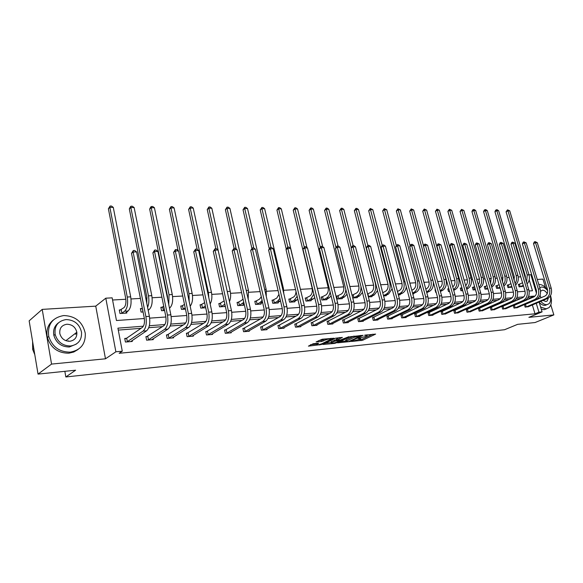 <?xml version="1.0" encoding="UTF-8"?>
<svg xmlns="http://www.w3.org/2000/svg" width="583" height="583" viewBox="0 0 583 583"><rect width="100%" height="100%" fill="white"/><g stroke="black" fill="none" stroke-linecap="round" stroke-linejoin="round"><path stroke-width="0.87" d="M351.469 341.485L362.699 340.246L375.634 334.088L364.55 335.218L367.203 335.67L365.468 336.58L357.955 338.38L360.615 338.81L359.973 339.204L351.469 341.485M76.286 332.674L76.716 334.525M42.209 309.384L51.552 364.084L105.487 358.8L95.743 306.148L42.209 309.384L29.15 320.847L38.041 374.104L75.615 370.205L65.835 376.968L504.557 329.73L517.631 324.345L535.048 322.537L553.85 314.907L550.811 304.924M545.469 287.412L542.948 279.111L537.264 279.454M38.041 374.104L51.552 364.084M313.217 343.737L308.422 346.134L321.379 344.524L334.037 338.242L322.188 339.233L316.095 341.922L321.444 341.565L325.212 340.071C328.586 338.869 330.466 338.592 330.838 339.255L322.144 343.627C318.814 344.808 316.948 345.078 316.569 344.436L318.551 343.372L318.099 343.234L313.217 343.737M539.122 302.074L542.081 311.883L528.868 317.349L553.85 314.907M542.081 311.883L538.932 312.175L536.258 303.291M143.389 326.196L117.912 328.156L122.284 351.199L119.165 353.283L535.005 313.807L538.932 312.175M122.284 351.199L115.879 351.797L105.8 298.19L112.162 297.84L116.462 320.519L144.344 318.522M105.487 358.8L115.879 351.797M337.586 342.848L350.208 341.543L363.063 335.342L350.164 336.734L337.586 342.848M334.351 343.445L322.858 344.466L335.524 338.191L342.396 337.404L336.887 340.159L340.45 339.969L348.882 336.704L335.968 343.015L334.351 343.445L334.234 342.95M64.851 371.32L65.835 376.968M143.068 311.956L141.079 312.094L140.394 308.611L141.895 308.509M185.474 309.128L181.451 309.398L180.752 306.017L182.158 305.929M225.359 306.469L219.543 306.855L218.829 303.575L220.155 303.488M256.061 301.185L254.807 301.265L255.529 304.457L261.111 304.086L260.965 303.43M290.05 299.006L288.862 299.079L289.591 302.183L294.881 301.834L294.743 301.243M322.268 296.936L321.138 297.009L321.882 300.026L326.895 299.691L326.764 299.159M352.744 297.971L357.292 297.665L357.168 297.177M352.001 295.027L352.853 294.976M383.563 295.916L386.179 295.741L386.063 295.289M412.8 293.963L413.682 293.905L413.566 293.489M436.171 292.404L435.771 292.433L435.02 289.7L435.421 289.671M462.691 290.633L460.956 290.749L460.206 288.082L461.087 288.024M487.956 288.949L485.005 289.146L484.254 286.537L485.1 286.486M508.055 285.014L507.246 285.065L507.997 287.608L511.495 287.062M520.757 276.808L518.258 276.954M514.359 277.173L513.266 277.238M509.127 277.472L506.94 277.595M502.998 277.821L501.402 277.909M497.219 278.149L495.361 278.251M491.382 278.477L489.254 278.601M485.027 278.842L483.518 278.929M479.503 279.155L476.821 279.308M472.551 279.549L471.399 279.614M467.34 279.847L464.083 280.029M459.761 280.277L458.996 280.321M454.9 280.554L451.031 280.773M446.665 281.021L446.301 281.042M442.162 281.276L437.651 281.531M429.117 282.019L423.936 282.31M415.752 282.777L409.878 283.112M402.059 283.557L395.449 283.928M388.023 284.351L380.648 284.774M373.637 285.174L365.454 285.634M358.88 286.013L349.851 286.523M343.744 286.872L333.826 287.434M328.207 287.754L317.356 288.374M312.255 288.658L300.5 289.328M295.552 289.613L283.724 290.283M278.084 290.604L266.489 291.26M260.113 291.624L248.766 292.272M241.617 292.673L230.533 293.307M222.575 293.759L211.782 294.371M202.957 294.874L192.477 295.472M182.741 296.018L172.59 296.601M167.569 296.885L167.197 296.907M161.899 297.206L152.112 297.76M147.025 298.051L145.765 298.124M140.401 298.43L131 298.962M125.848 299.254L112.57 300.012M519.162 284.3L518.367 284.351L519.118 286.865L522.543 286.34M500.141 288.133L496.629 288.366L495.878 285.794L496.709 285.743M475.473 289.78L473.119 289.94L472.368 287.302L473.236 287.244M449.595 291.507L448.509 291.58L447.759 288.884L448.662 288.825M426.865 293.023L426.829 292.622M398.371 294.925L400.098 294.809L399.982 294.379M367.611 294.014L371.225 292.141C373.404 290.589 374.148 287.98 373.463 284.322L354.347 210.652L355.921 208.386L356.854 208.393L358.465 209.508L356.147 209.486L375.343 283.309C376.37 288.818 375.255 292.732 371.983 295.056L368.354 296.915L371.918 296.689L371.794 296.222M337.754 295.945L336.653 296.011L337.397 298.992L342.287 298.664L342.163 298.153M306.374 297.957L305.215 298.03L305.951 301.09L311.103 300.748L310.965 300.187M273.289 300.077L272.064 300.158L272.793 303.306L278.229 302.941L278.084 302.322M238.36 302.322L237.07 302.402L237.784 305.638L243.526 305.259L243.373 304.566M205.719 307.78L200.771 308.108L200.064 304.778L201.434 304.69M164.603 310.52L161.564 310.724L160.872 307.292L162.322 307.205M120.841 309.865L119.296 309.959L119.974 313.501L126.81 313.042L126.62 312.051M525.509 278.732L525.29 275.803L506.073 211.811L507.538 209.836L509.717 210.813L529 274.812L530.851 274.695L536.462 293.264M533.197 279.702L532.381 279.753M95.743 306.148L105.8 298.19M524.758 276.225L525.334 275.956M538 298.372L538.182 298.97M529.102 290.997L532.483 290.757L529.204 279.855M149.671 318.143L165.893 316.984M171.147 316.605L186.779 315.49M191.967 315.119L207.031 314.04M212.154 313.669L226.685 312.634M231.743 312.269L245.764 311.271M250.756 310.914L264.288 309.945M269.222 309.588L282.281 308.655M287.157 308.305L299.771 307.401M304.588 307.059L316.78 306.184M321.539 305.849L333.323 305.004M338.023 304.669L349.421 303.852M354.07 303.517L365.089 302.73M369.68 302.402L380.342 301.644M384.889 301.316L395.201 300.58M399.698 300.26L409.681 299.545M414.127 299.225L423.797 298.532M428.192 298.219L437.563 297.549M441.907 297.235L450.987 296.587M455.287 296.281L464.083 295.654M468.338 295.348L476.865 294.736M481.077 294.437L489.348 293.847M493.51 293.548L501.533 292.972M505.65 292.681L513.434 292.119M517.515 291.828L525.064 291.289M534.276 296.696L534.094 296.106L528.533 296.528M523.738 296.9L516.953 297.425M512.107 297.796L505.097 298.336M500.214 298.715L492.956 299.268M488.029 299.647L480.523 300.23M475.56 300.609L467.792 301.207M462.785 301.593L454.747 302.213M449.69 302.606L441.375 303.247M436.281 303.634L427.667 304.297M422.522 304.698L413.609 305.383M408.421 305.784L399.187 306.49M393.948 306.898L384.379 307.635M379.096 308.043L369.185 308.808M363.858 309.216L353.582 310.003M348.204 310.418L337.55 311.242M332.121 311.657L321.073 312.51M315.6 312.933L304.137 313.814M298.605 314.244L286.712 315.155M281.137 315.585L268.792 316.54M263.159 316.97L250.34 317.961M244.656 318.398L231.342 319.418M225.606 319.863L211.775 320.927M205.981 321.379L191.603 322.486M185.758 322.931L170.797 324.082M164.902 324.542L149.343 325.737M530.399 298.423L530.209 297.789L527.775 297.979M520.845 298.525L516.188 298.89M509.221 299.436L504.339 299.822M497.328 300.369L492.198 300.77M485.158 301.324L479.773 301.746M472.689 302.3L467.041 302.745M459.921 303.306L453.997 303.765M446.84 304.326L440.631 304.814M433.431 305.383L426.924 305.893M419.687 306.461L412.866 306.993M405.6 307.562L398.451 308.123M391.142 308.699L383.65 309.281M376.312 309.857L368.463 310.477M361.088 311.052L352.861 311.701M345.449 312.277L336.843 312.954M329.395 313.537L320.373 314.244M312.896 314.835L303.444 315.571M295.931 316.161L286.027 316.941M278.492 317.531L268.114 318.347M260.543 318.937L249.677 319.79M242.076 320.388L230.693 321.277M223.063 321.874L211.133 322.814M203.482 323.412L190.969 324.396M183.302 324.993L170.185 326.021M162.497 326.626L148.745 327.704M141.035 328.309L118.283 330.095M530.209 297.789L534.094 296.106M535.005 313.807L532.352 304.953M132.115 340.559L132.283 341.449L125.425 342.046L124.74 338.453L126.285 338.322M153.096 338.781L153.263 339.612L146.61 340.195L145.91 336.661L147.412 336.529M173.457 337.061L173.617 337.834L167.161 338.402L166.454 334.919L167.911 334.795M193.221 335.378L193.374 336.107L187.107 336.661L186.392 333.228L187.806 333.112M212.423 333.746L212.569 334.431L206.477 334.963L205.763 331.589L207.133 331.472M231.072 332.157L231.218 332.806L225.293 333.323L224.572 329.993L225.905 329.883M249.203 330.605L249.342 331.224L243.585 331.727L242.856 328.44L244.153 328.331M266.832 329.103L266.963 329.679L261.373 330.167L260.637 326.939L261.898 326.83M283.987 327.631L284.11 328.185L278.667 328.659L277.931 325.474L279.155 325.365M300.675 326.203L300.799 326.728L295.501 327.187L294.758 324.046L295.953 323.944M316.919 324.811L317.043 325.307L311.883 325.759L311.14 322.661L312.299 322.559M332.747 323.448L332.864 323.929L327.835 324.367L327.085 321.306L328.222 321.211M348.16 322.129L348.27 322.581L343.38 323.011L342.622 319.987L343.73 319.899M363.18 320.832L363.289 321.269L358.516 321.685L357.765 318.704L358.844 318.617M377.828 319.571L377.93 319.987L373.28 320.395L372.522 317.458L373.572 317.371M392.104 318.347L392.206 318.741L387.673 319.141L386.915 316.234L387.935 316.146M406.03 317.145L406.132 317.524L401.709 317.91L400.951 315.046L401.949 314.966M419.629 315.971L419.724 316.343L415.402 316.715L414.644 313.887L415.621 313.807M432.892 314.827L432.987 315.184L428.775 315.549L428.009 312.75L428.964 312.67M445.842 313.712L441.819 314.412L441.061 311.65L441.987 311.57M458.493 312.619L454.565 313.297L453.8 310.571L454.711 310.491M470.853 311.555L467.012 312.211L466.247 309.515L467.136 309.442M482.928 310.513L479.175 311.147L478.41 308.48L479.277 308.407M494.727 309.493L491.061 310.112L490.296 307.474L491.141 307.401M506.263 308.494L502.677 309.092L501.919 306.49L502.743 306.425M517.544 307.518L514.038 308.101L513.28 305.528L514.089 305.463M528.584 306.563L525.152 307.132L524.394 304.588L525.181 304.523M358.844 339.736L362.407 339.117L372.705 334.219M339.991 341.674L345.879 341.07M348.583 341.602L360.943 335.888L354.129 337.317L345.945 341.346L348.583 341.602M353.998 336.078L354.129 337.317M345.755 340.589L346.273 339.816L353.837 336.151M331.253 342.578L325.423 343.176M339.532 337.513L336.631 339.109M331.822 342.615L331.333 342.913C331.712 343.533 333.542 343.263 336.821 342.104L339.474 340.443L334.708 341.201L331.822 342.615L331.538 341.449L331.137 342.09M331.538 341.449L336.734 339.525M318.631 340.625L322.814 339.933L324.709 338.985M330.678 338.592L331.188 338.344M310.491 344.713L316.489 344.094M518.425 284.555L522.55 282.799M523.301 285.32L519.912 286.814M521.843 286.69L523.483 285.918M509.717 210.813L507.953 210.798L527.243 274.906L526.587 282.318M527.243 274.906L529 274.812C529.911 278.455 529.269 281.494 527.061 283.914M507.538 209.836L507.953 210.798L506.073 211.811M519.489 284.183L520.24 286.698M527.877 306.891L547.459 298.525L545.703 298.664L525.939 307.059M524.445 304.771L544.916 296.077C547.284 294.707 548.107 292.389 547.401 289.139L533.518 243.621L534.239 242.003L535.034 241.617L537.264 242.608L551.197 288.126C552.261 293.009 551.015 296.477 547.459 298.525M537.264 242.608L535.5 242.652L549.441 288.25C550.505 293.14 549.259 296.616 545.703 298.664M535.034 241.617L535.5 242.652L533.518 243.621M525.516 304.406L526.274 306.95M540.623 307.052L546.111 308.859L548.931 307.693C551.591 305.084 552.13 301.047 550.541 295.603M547.561 289.773C544.792 286.18 541.862 284.387 538.765 284.409M541.279 309.238L544.194 309.653L546.628 308.786M547.022 304.654L545.069 305.419C543.072 305.514 541.111 304.479 539.188 302.3M540.791 301.36C542.758 303.67 544.77 304.771 546.832 304.676L548.894 303.823C550.629 302.154 551.095 299.553 550.294 296.026M547.677 290.655C545.703 288.199 543.633 286.996 541.476 287.047L539.734 287.616M547.197 293.65C545.805 291.34 544.216 290.181 542.43 290.166L540.55 291.296M540.033 295.195L540.937 297.782M543.006 300.42L545.877 301.528L547.226 300.966L548.37 298.03M538.619 297.724L539.02 298.605M535.974 291.653L536.396 290.319M535.012 285.692L534.298 286.093M535.15 286.151L534.553 286.945M70.281 352.139C80.716 350.164 85.716 343.89 85.278 333.308C82.64 321.94 75.491 316.022 63.831 315.541C52.31 317.567 47.289 324.542 48.753 336.471C52.31 346.929 59.488 352.154 70.281 352.139M53.381 319.965C47.93 324.374 45.926 330.248 47.376 337.579C50.925 348.007 58.081 353.218 68.852 353.196L73.793 352.008L78.056 349.494M76.271 344.116L69.37 346.98C61.514 346.936 56.347 343.103 53.869 335.473C52.9 330.146 54.43 325.926 58.475 322.807M70.689 345.989C78.319 344.56 81.933 339.969 81.518 332.193C79.514 324.075 74.347 319.87 66.025 319.571C57.826 321.022 54.204 325.984 55.152 334.453C57.637 342.104 62.811 345.945 70.689 345.989M66.848 324.243C61.63 325.176 59.298 328.331 59.845 333.702C61.39 338.694 64.728 341.208 69.851 341.266C74.835 340.348 77.167 337.338 76.839 332.252C75.491 327.078 72.161 324.403 66.848 324.243M68.619 341.281L68.451 340.836M75.55 334.329L75.36 333.389M32.604 341.551L32.677 349.428L34.791 354.661M507.312 285.276L510.97 283.71M511.728 286.26L508.806 287.557M510.788 287.426L511.91 286.88M514.191 280.343L514.184 276.429L494.945 211.724L495.667 210.135L497.139 209.734L498.618 210.718L517.923 275.424C518.877 279.41 518.098 282.609 515.576 285.007M498.618 210.718L496.818 210.696L516.13 275.519C516.917 278.485 516.596 281.166 515.146 283.571M496.417 209.727L496.818 210.696L494.945 211.724M508.391 284.898L509.141 287.441M495.944 286.013L499.121 284.657M499.879 287.237L497.459 288.315M499.478 288.177L500.061 287.871M502.546 281.8L502.823 277.063L483.577 211.636L484.305 210.033L485.792 209.625L487.286 210.616L506.605 276.05C507.596 280.408 506.663 283.753 503.799 286.078M487.286 210.616L485.442 210.601L504.769 276.153C505.614 279.446 505.17 282.332 503.428 284.81M485.056 209.618L485.442 210.601L483.577 211.636M497.044 285.626L497.795 288.199M516.822 307.86L536.396 299.414L534.596 299.56L514.847 308.028M513.332 305.718L533.809 296.936C536.171 295.552 537.001 293.22 536.287 289.926L522.383 243.891L523.119 242.258L523.913 241.858L526.172 242.863L540.128 288.906C541.192 293.847 539.953 297.345 536.396 299.414M526.172 242.863L524.372 242.907L538.328 289.03C539.399 293.978 538.153 297.49 534.596 299.56M523.913 241.858L524.372 242.907L522.383 243.891M514.425 305.346L515.183 307.919M505.527 308.844L525.079 300.325L523.235 300.471L503.501 309.019M501.97 306.68L522.448 297.826C524.809 296.426 525.633 294.065 524.919 290.735L511 244.168L511.743 242.513L512.537 242.113L514.825 243.133L528.796 289.7C529.867 294.699 528.628 298.241 525.079 300.325M514.825 243.133L512.982 243.169L526.959 289.831C528.03 294.838 526.792 298.387 523.235 300.471M512.537 242.113L512.982 243.169L511 244.168M503.078 306.308L503.843 308.91M484.32 286.763L486.994 285.634M487.752 288.242L485.85 289.088M490.58 283.163L491.207 277.719L471.946 211.549L472.689 209.931L474.19 209.516L475.692 210.514L495.025 276.692C496.046 281.451 494.952 284.934 491.731 287.135M475.692 210.514L473.811 210.499L493.145 276.794C494.049 280.438 493.466 283.52 491.411 286.027M473.432 209.508L473.811 210.499L471.946 211.549M485.435 286.37L486.193 288.971M493.969 309.857L513.499 301.258L511.612 301.411L491.906 310.032M490.354 307.671L510.825 298.729C513.186 297.315 514.009 294.925 513.295 291.558L499.354 244.452L500.112 242.776L500.906 242.368L503.216 243.403L517.208 290.516C518.28 295.566 517.048 299.152 513.499 301.258M503.216 243.403L501.336 243.446L515.328 290.647C516.4 295.712 515.161 299.298 511.612 301.411M500.906 242.368L501.336 243.446L499.354 244.452M491.484 307.292L492.241 309.923M472.434 287.528L474.577 286.647M475.334 289.285L473.986 289.882M478.3 284.46C479.561 282.77 479.904 280.744 479.321 278.382L460.06 211.454L461.554 209.392L463.842 210.412L483.183 277.34C484.218 282.332 483.045 285.889 479.663 288.024L479.364 288.162M463.842 210.412L461.918 210.397L481.259 277.45C482.207 281.472 481.485 284.73 479.095 287.237M461.554 209.392L461.918 210.397L460.06 211.454M473.571 287.127L474.322 289.758M482.148 310.885L501.642 302.213L499.718 302.366L480.035 311.074M478.468 308.684L498.931 299.655C501.285 298.226 502.101 295.814 501.387 292.404L487.439 244.736L488.211 243.045L488.999 242.637L491.345 243.672L505.352 291.347C506.423 296.463 505.191 300.085 501.642 302.213M491.345 243.672L489.414 243.723L503.42 291.478C504.499 296.609 503.26 300.238 499.718 302.366M488.999 242.637L489.414 243.723L487.439 244.736M479.62 308.29L480.377 310.958M460.271 288.323L461.86 287.696M462.618 290.363L461.845 290.691M465.686 285.692C467.304 284.016 467.799 281.808 467.165 279.068L447.897 211.367L449.406 209.275L451.723 210.31L471.064 278.011C472.099 283.061 470.933 286.661 467.559 288.818L466.691 289.226M451.723 210.31L449.755 210.295L469.096 278.12C470.087 282.551 469.206 285.983 466.458 288.417M449.406 209.275L449.755 210.295L447.897 211.367M461.43 287.907L462.181 290.567M470.058 311.941L489.516 303.189L487.541 303.349L467.894 312.131M466.313 309.726L486.754 300.602C489.101 299.159 489.917 296.718 489.203 293.271L475.247 245.035L476.027 243.315L476.814 242.907L479.19 243.956L493.203 292.2C494.282 297.374 493.05 301.039 489.516 303.189M479.19 243.956L477.215 244.007L491.236 292.338C492.307 297.527 491.083 301.2 487.541 303.349M476.814 242.907L477.215 244.007L475.247 245.035M467.479 309.318L468.236 312.014M447.824 289.124L448.83 288.767M452.736 286.865C454.733 285.284 455.396 282.923 454.718 279.76L435.457 211.272L436.973 209.159L439.32 210.201L458.668 278.703C459.695 283.804 458.537 287.448 455.17 289.627L453.705 290.327M439.32 210.201L437.308 210.186L456.649 278.812C457.67 283.681 456.62 287.273 453.494 289.576M436.973 209.159L437.308 210.186L435.457 211.272M457.684 313.027L477.091 304.188L475.072 304.355L455.469 313.217M453.865 310.783L474.278 301.571C476.624 300.121 477.441 297.643 476.726 294.153L462.764 245.334L463.558 243.599L464.345 243.184L466.75 244.248L480.771 293.074C481.85 298.314 480.625 302.023 477.091 304.188M466.75 244.248L464.731 244.292L478.752 293.213C479.831 298.467 478.599 302.176 475.072 304.355M464.345 243.184L464.731 244.292L462.764 245.334M455.053 310.375L455.811 313.1M435.086 289.948L435.457 289.817M439.429 287.966L439.677 287.849C441.899 286.377 442.672 283.921 441.98 280.474L422.726 211.17L424.256 209.035L426.632 210.091L445.966 279.403C447.001 284.57 445.842 288.25 442.49 290.451L440.398 291.471M426.632 210.091L424.57 210.077L443.903 279.519C444.938 284.693 443.78 288.381 440.435 290.589L440.187 290.706M424.256 209.035L424.57 210.077L422.726 211.17M445.018 314.128L464.367 305.215L462.297 305.383L442.745 314.332M441.12 311.869L461.51 302.57C463.849 301.098 464.658 298.598 463.944 295.064L449.981 245.64L450.783 243.883L451.57 243.468L454.011 244.547L468.032 293.963C469.111 299.268 467.894 303.022 464.367 305.215M454.011 244.547L451.942 244.59L465.963 294.109C467.041 299.429 465.824 303.182 462.297 305.383M451.57 243.468L451.942 244.59L449.981 245.64M442.337 311.446L443.095 314.208M425.787 289.095L426.639 288.665C428.862 287.179 429.627 284.693 428.935 281.21L409.696 211.075L411.234 208.911L413.646 209.982L423.579 246.041M413.646 209.982L411.532 209.96L430.852 280.241C431.886 285.481 430.735 289.212 427.397 291.434L426.545 291.857M433.337 282.128C433.577 286.552 432.302 289.605 429.511 291.303L426.763 292.659M411.234 208.911L411.532 209.96L409.696 211.075M432.047 315.265L451.337 306.264L449.216 306.439L429.722 315.469M428.075 312.984L448.422 303.583C450.754 302.103 451.563 299.567 450.841 295.989L436.886 245.96L437.702 244.182L438.482 243.752L440.959 244.845L454.98 294.881C456.059 300.252 454.849 304.049 451.337 306.264M440.959 244.845L438.839 244.896L452.86 295.027C453.938 300.413 452.729 304.217 449.216 306.439M438.482 243.752L438.839 244.896L436.886 245.96M429.307 312.554L430.072 315.345M411.802 290.261L413.289 289.503C415.504 288.002 416.262 285.488 415.577 281.961L396.353 210.973L397.897 208.787L400.346 209.865L410.104 245.771M400.346 209.865L398.182 209.851L417.479 280.977C418.514 286.282 417.37 290.057 414.047 292.309L412.553 293.06M412.786 293.905L416.211 292.17L414.047 292.309M420.073 284.737C419.804 288.366 418.514 290.844 416.211 292.17M397.897 208.787L398.182 209.851L396.353 210.973M397.453 291.471L399.617 290.363C401.811 288.84 402.569 286.297 401.884 282.726L382.688 210.864L384.248 208.656L386.726 209.749L396.309 245.479M386.726 209.749L384.51 209.727L403.779 281.735C404.813 287.106 403.676 290.932 400.368 293.205L398.204 294.306M399.107 294.874L402.583 293.06L400.368 293.205M406.307 286.851C405.797 289.889 404.551 291.959 402.583 293.06M384.248 208.656L384.51 209.727L382.688 210.864M382.732 292.739L385.596 291.245C387.782 289.707 388.533 287.127 387.848 283.513L368.689 210.762L370.256 208.517L372.77 209.625L382.215 245.334M372.77 209.625L370.504 209.61L389.735 282.515C390.77 287.951 389.641 291.821 386.354 294.116L383.483 295.603M385.166 295.807L388.621 293.97L386.354 294.116M392.111 288.789L388.621 293.97M370.256 208.517L370.504 209.61L368.689 210.762M370.875 296.762L374.308 294.903L371.983 295.056M358.465 209.508L367.829 245.414M377.507 290.64L374.308 294.903M355.921 208.386L356.147 209.486L354.347 210.652M367.917 293.898L368.667 296.798M352.066 295.268L356.49 293.067C358.654 291.5 359.39 288.855 358.705 285.145L339.641 210.536L341.23 208.24L342.177 208.255L343.81 209.377L353.123 245.647M360.972 286.566C361.132 291.15 359.886 294.306 357.241 296.018L353.597 297.913M356.22 297.738L359.631 295.865L357.241 296.018M343.81 209.377L341.427 209.355L351.25 247.724M362.473 292.44L359.631 295.865M341.23 208.24L341.427 209.355L339.641 210.536M353.203 294.838L353.947 297.782M336.734 296.332L341.376 294.014C343.518 292.426 344.247 289.758 343.562 285.998L324.563 210.427L326.159 208.102L327.136 208.109L328.776 209.246L338.06 245.982M345.836 289.525C345.5 293.198 344.269 295.69 342.126 297.009L338.497 298.919M341.193 298.744L344.575 296.849L342.126 297.009M328.776 209.246L326.334 209.224L335.954 247.411M347.009 294.204L344.575 296.849M326.159 208.102L326.334 209.224L324.563 210.427M338.111 295.807L338.854 298.788M321.218 297.337L325.861 294.991C327.989 293.38 328.71 290.677 328.032 286.872L309.099 210.303L310.703 207.949L311.708 207.963L313.363 209.115L322.705 246.718M330.116 291.945C329.563 294.925 328.389 296.951 326.611 298.022L323.011 299.954M325.773 299.771L329.125 297.855L326.611 298.022M313.363 209.115L310.856 209.093L320.264 247.068M331.1 295.938L329.125 297.855M310.703 207.949L310.856 209.093L309.099 210.303M322.625 296.798L323.361 299.822M305.295 298.372L309.937 295.989C312.051 294.364 312.765 291.624 312.08 287.762L293.227 210.186L294.845 207.796L295.873 207.81L297.541 208.976L306.971 247.593M313.887 294.182L310.681 299.064L307.11 301.017M309.945 300.828L313.26 298.89L310.681 299.064M297.541 208.976L294.969 208.954L304.231 246.995M314.725 297.636L313.26 298.89M294.845 207.796L294.969 208.954L293.227 210.186M306.731 297.818L307.467 300.879M288.942 299.436L293.592 297.017C295.056 296.033 295.858 294.182 295.996 291.456M297.155 296.31L294.328 300.128L290.786 302.103M293.701 301.907L296.98 299.954L294.328 300.128M286.253 249.101L276.94 210.062L278.565 207.643L279.621 207.65L281.305 208.838L300.551 289.875M281.305 208.838L278.659 208.816L287.82 247.097M297.862 299.29L296.98 299.954M278.565 207.643L278.659 208.816L276.94 210.062M290.407 298.868L291.143 301.965M272.152 300.522L276.794 298.073L278.958 294.349M279.906 298.379L277.53 301.229L274.017 303.226M277.012 303.022L280.248 301.047L277.53 301.229M269.273 248.628L260.215 209.931L261.854 207.482L262.94 207.49L264.631 208.692L283.396 288.396L283.783 293.613M264.631 208.692L261.92 208.67L271.022 247.469M261.854 207.482L261.92 208.67L260.215 209.931M273.646 299.939L274.374 303.08M418.754 316.423L437.971 307.343L435.8 307.518L416.379 316.635M414.71 314.128L435.013 304.632C437.337 303.131 438.139 300.566 437.418 296.944L423.469 246.281L424.3 244.481L425.08 244.051L427.587 245.159L441.601 295.821C442.686 301.265 441.477 305.106 437.971 307.343M427.587 245.159L425.415 245.21L439.429 295.975C440.508 301.426 439.305 305.273 435.8 307.518M425.08 244.051L425.415 245.21L423.469 246.281M415.97 313.683L416.728 316.511M405.141 317.611L424.278 308.443L422.056 308.626L402.707 317.822M401.017 315.294L421.261 305.703C423.579 304.188 424.38 301.593 423.659 297.92L409.718 246.616L410.563 244.794L411.336 244.357L412.232 244.335L413.886 245.479L427.886 296.783C428.971 302.293 427.769 306.184 424.278 308.443M413.886 245.479L411.656 245.53L425.656 296.944C426.741 302.46 425.539 306.359 422.056 308.626M411.336 244.357L411.656 245.53L409.718 246.616M402.299 314.842L403.057 317.706M391.193 318.828L410.235 309.573L407.954 309.762L388.693 319.047M386.981 316.489L407.16 306.796C409.47 305.266 410.264 302.643 409.543 298.919L395.617 246.959L396.484 245.115L397.249 244.671L398.167 244.649L399.836 245.8L413.821 297.775C414.907 303.357 413.711 307.292 410.235 309.573M399.836 245.8L397.548 245.858L411.532 297.935C412.618 303.524 411.423 307.467 407.954 309.762M397.249 244.671L397.548 245.858L395.617 246.959M388.285 316.022L389.043 318.923M376.888 320.082L395.835 310.739L393.489 310.928L374.33 320.307M372.588 317.72L392.702 307.926C394.997 306.374 395.784 303.714 395.063 299.946L381.158 247.309L382.04 245.436L382.805 244.991L383.745 244.969L385.421 246.135L399.391 298.788C400.47 304.443 399.289 308.422 395.835 310.739M385.421 246.135L383.082 246.194L397.045 298.948C398.123 304.618 396.943 308.611 393.489 310.928M382.805 244.991L383.082 246.194L381.158 247.309M373.929 317.239L374.68 320.176M362.225 321.364L381.049 311.927L378.644 312.124L359.594 321.59M357.831 318.981L377.857 309.077C380.138 307.511 380.918 304.822 380.203 301.003L366.328 247.666L367.982 245.319L368.944 245.297L370.642 246.478L384.583 299.822C385.662 305.558 384.489 309.588 381.049 311.927M370.642 246.478L368.237 246.536L382.171 299.99C383.25 305.74 382.076 309.777 378.644 312.124M367.982 245.319L368.237 246.536L366.328 247.666M359.194 318.486L359.951 321.466M347.176 322.676L365.876 313.151L363.406 313.348L344.48 322.909M342.695 320.271L362.626 310.265C364.892 308.684 365.665 305.958 364.943 302.089L351.104 248.03L352.773 245.654L353.764 245.632L355.47 246.835L369.382 300.894C370.46 306.702 369.294 310.783 365.876 313.151M355.47 246.835L353.006 246.893L366.904 301.068C367.982 306.884 366.816 310.979 363.406 313.348M352.773 245.654L353.006 246.893L351.104 248.03M344.087 319.768L344.837 322.785M331.734 324.024L350.296 314.405L347.76 314.609L328.965 324.265M327.158 321.597L346.98 311.482C349.232 309.879 349.997 307.117 349.275 303.196L335.48 248.409L337.163 246.004L338.176 245.982L339.896 247.192L353.764 301.987C354.843 307.875 353.684 312.014 350.296 314.405M339.896 247.192L337.36 247.258L351.221 302.169C352.3 308.064 351.148 312.218 347.76 314.609M337.163 246.004L337.36 247.258L335.48 248.409M328.579 321.08L329.329 324.133M315.884 325.409L334.292 315.695L331.691 315.906L313.042 325.657M311.213 322.96L330.911 312.736C333.141 311.118 333.899 308.32 333.185 304.341L319.433 248.795L321.124 246.361L322.166 246.339L323.908 247.571L337.725 303.116C338.803 309.085 337.659 313.275 334.292 315.695M323.908 247.571L321.299 247.629L335.116 303.298C336.187 309.281 335.05 313.479 331.691 315.906M321.124 246.361L321.299 247.629L319.433 248.795M312.656 322.428L313.406 325.525M299.611 326.83L317.852 317.021L315.17 317.232L296.696 327.085M294.83 324.359L314.397 314.018C316.605 312.379 317.356 309.544 316.642 305.514L302.949 249.196L304.654 246.726L305.718 246.704L307.474 247.95L321.24 304.268C322.312 310.324 321.182 314.572 317.852 317.021M307.474 247.95L304.8 248.008L318.551 304.457C319.63 310.528 318.5 314.784 315.17 317.232M304.654 246.726L304.8 248.008L302.949 249.196M296.31 323.813L297.053 326.954M282.893 328.287L300.945 318.376L298.19 318.602L279.898 328.55M278.004 325.795L297.417 315.345C299.611 313.683 300.347 310.812 299.633 306.724L286.013 249.604L287.725 247.105L288.825 247.075L290.589 248.343L304.29 305.463C305.361 311.599 304.246 315.906 300.945 318.376M290.589 248.343L287.842 248.409L301.528 305.652C302.599 311.81 301.484 316.124 298.19 318.602M287.725 247.105L287.842 248.409L286.013 249.604M279.519 325.234L280.255 328.418M254.895 301.644L259.53 299.152L261.286 296.754M262.124 300.398L260.266 302.351L256.79 304.37M259.865 304.166L262.59 302.453M251.871 248.263L243.038 209.8L244.685 207.322L245.8 207.329L247.513 208.546L266.161 289.343L266.293 296.521M247.513 208.546L244.722 208.525L253.809 248.023M244.685 207.322L244.722 208.525L243.038 209.8M256.425 301.047L257.147 304.231M265.71 329.789L283.564 319.776L280.729 320.009L262.634 330.058M260.71 327.274L279.957 316.7C282.128 315.024 282.85 312.109 282.143 307.962L268.595 250.027L270.315 247.491L271.452 247.462L273.23 248.744L286.858 306.687C287.929 312.918 286.829 317.283 283.564 319.776M273.23 248.744L270.403 248.81L284.016 306.884C285.087 313.129 283.987 317.502 280.729 320.009M270.315 247.491L270.403 248.81L268.595 250.027M262.263 326.691L262.999 329.927M237.157 302.803L241.792 300.267L243.016 298.926M243.789 302.351L239.081 305.55M242.244 305.339L244.175 304.078M234.075 248.292L225.388 209.669L227.049 207.147L228.193 207.162L229.913 208.393L248.438 290.327L248.19 299.159M229.913 208.393L227.049 208.371L236.202 248.999M227.049 207.147L227.049 208.371L225.388 209.669M238.724 302.176L239.438 305.412M248.052 331.333L265.68 321.218L262.765 321.452L244.882 331.61M242.936 328.797L262 318.099C264.135 316.401 264.857 313.45 264.15 309.238L250.683 250.464L252.417 247.884L253.583 247.855L255.376 249.16L268.923 307.941C269.987 314.266 268.901 318.69 265.68 321.218M255.376 249.16L252.468 249.225L266.001 308.152C267.065 314.485 265.986 318.923 262.765 321.452M252.417 247.884L252.468 249.225L250.683 250.464M244.517 328.193L245.246 331.472M218.916 303.983L224.142 300.908M224.87 304.239L220.87 306.767M224.12 306.549L225.206 305.784M215.863 248.693L207.249 209.53L208.918 206.98L210.091 206.987L211.833 208.24L230.212 291.332C230.97 295.158 230.73 298.591 229.476 301.63M211.833 208.24L208.882 208.211L231.451 310.571C232.5 317.086 231.458 321.641 228.325 324.228L211.206 334.555M208.918 206.98L208.882 208.211L207.249 209.53M220.52 303.342L221.234 306.622M229.891 332.922L247.272 322.705L244.27 322.946L226.627 333.206M224.652 330.364L243.512 319.535C245.625 317.822 246.325 314.827 245.625 310.557L232.253 250.909L234.002 248.292L235.197 248.263L237.011 249.59L250.464 309.238C251.521 315.658 250.457 320.147 247.272 322.705M237.011 249.59L234.016 249.655L247.454 309.449C248.511 315.884 247.447 320.38 244.27 322.946M234.002 248.292L234.016 249.655L232.253 250.909M226.27 329.738L226.998 333.068M200.151 305.208L204.626 302.686M205.34 306.024L202.141 308.021M197.2 249.422L188.593 209.384L190.269 206.797L191.486 206.812L193.235 208.08L211.454 292.375C212.307 296.966 211.877 300.835 210.15 303.983M193.235 208.08L190.204 208.051L208.401 292.542L208.816 297.789M190.269 206.797L190.204 208.051L188.593 209.384M201.791 304.545L202.505 307.875M205.843 331.967L224.477 321.022C226.561 319.28 227.246 316.248 226.547 311.905L213.283 251.368L215.04 248.715L216.278 248.686L218.1 250.027L215.025 250.1L228.347 310.79C229.403 317.32 228.361 321.882 225.235 324.476L207.847 334.846M215.04 248.715L215.025 250.1L213.283 251.368M207.497 331.326L208.218 334.708M180.847 306.469L184.498 304.45M185.205 307.831L182.865 309.303M178.077 250.573L169.405 209.239L171.096 206.615L172.342 206.63L174.106 207.912L192.157 293.438C193.082 298.904 192.419 303.16 190.175 306.206M174.106 207.912L170.987 207.883L189.009 293.613L189.154 301.345M171.096 206.615L170.987 207.883L169.405 209.239M182.523 305.776L183.23 309.158M191.975 336.231L208.801 325.802L205.617 326.057L188.52 336.537M186.48 333.629L204.873 322.545C206.914 320.788 207.592 317.706 206.899 313.304L193.753 251.834L195.524 249.145L196.792 249.116L198.635 250.479L211.862 311.949C212.912 318.566 211.891 323.179 208.801 325.802M198.635 250.479L195.458 250.552L208.67 312.175C209.712 318.806 208.699 323.434 205.617 326.057M195.524 249.145L195.458 250.552L193.753 251.834M188.178 332.966L188.885 336.391M160.966 307.758L163.743 306.315M164.442 309.748L163.014 310.63M167.685 299.29L167.401 295.88L149.663 209.093L150.735 206.98L152.637 206.44L154.415 207.745L172.276 294.539C173.26 301.003 172.342 305.572 169.515 308.261M154.415 207.745L151.208 207.716L169.034 294.721L168.742 304.472M151.354 206.426L151.208 207.716L149.663 209.093M162.686 307.052L163.386 310.477M172.167 337.965L188.688 327.42L185.409 327.682L168.611 338.271M166.541 335.334L184.665 324.119C186.669 322.341 187.332 319.214 186.64 314.74L173.632 252.322L175.41 249.59L176.722 249.56L178.58 250.945L191.676 313.37C192.711 320.082 191.72 324.767 188.688 327.42M178.58 250.945L175.308 251.018L188.382 313.596C189.417 320.329 188.426 325.03 185.409 327.682M175.41 249.59L175.308 251.018L173.632 252.322M168.276 334.649L168.983 338.125M140.496 309.099L142.347 308.298M143.032 311.774L142.58 311.992M146.785 303.233L146.858 297.031L129.331 208.933L130.432 206.79L131.037 206.229L132.356 206.244L134.148 207.57L151.799 295.668C152.775 302.264 151.871 306.913 149.088 309.617L148.177 310.258M134.148 207.57L130.847 207.541L148.454 295.858C149.233 300.252 148.949 304.086 147.601 307.365M131.037 206.229L130.847 207.541L129.331 208.933M142.259 308.363L142.944 311.839M151.769 339.743L167.948 329.089L164.566 329.366L148.111 340.064M145.998 337.098L163.838 325.737C165.798 323.937 166.439 320.767 165.754 316.219L152.892 252.825L154.684 250.056L156.033 250.02L157.906 251.426L170.855 314.827C171.89 321.656 170.921 326.407 167.948 329.089M157.906 251.426L154.531 251.506L167.459 315.068C168.487 321.911 167.525 326.677 164.566 329.366M154.684 250.056L154.531 251.506L152.892 252.825M147.783 336.384L148.476 339.918M119.398 310.477L123.946 307.664C125.746 305.827 126.322 302.679 125.68 298.219L108.394 208.772L110.107 206.032L111.47 206.047L113.277 207.388L130.687 296.842C131.656 303.539 130.781 308.254 128.063 310.987L125.279 313.144M113.277 207.388L109.874 207.359L127.247 297.031C128.209 303.743 127.342 308.473 124.631 311.213L121.519 313.399M110.107 206.032L109.874 207.359L108.394 208.772M121.206 309.711L121.883 313.246M130.752 341.58L146.559 330.816L143.068 331.093L126.97 341.908M124.828 338.912L126.657 338.176L142.347 327.413C144.263 325.591 144.89 322.37 144.212 317.75L131.51 253.343L133.31 250.53L134.702 250.493L136.59 251.922L149.379 316.336C150.399 323.274 149.459 328.098 146.559 330.816M136.59 251.922L133.113 252.002L145.881 316.584C146.894 323.536 145.961 328.375 143.068 331.093M133.31 250.53L133.113 252.002L131.51 253.343M126.657 338.176L127.342 341.762M359.245 338.06L359.339 338.424M365.84 334.904L365.935 335.269M362.407 339.117L362.699 340.246M360.833 339.532L361.117 340.669M350.099 341.113L350.208 341.543M360.564 335.422L360.658 335.801M359.245 335.56L359.339 335.932M346.273 339.816L346.557 340.975M336.785 338.861L337.076 340.042M335.837 342.491L335.968 343.015M339.386 340.078L339.474 340.443M336.048 339.59L336.34 340.764M334.416 340.027L334.708 341.201M316.839 343.365L317.028 344.152M324.942 338.963L325.212 340.071M322.814 339.933L323.106 341.121M321.153 340.377L321.444 341.565M321.248 343.992L321.379 344.524M319.622 344.466L319.746 344.961M551.197 288.126L549.441 288.25M517.923 275.424L516.13 275.519M506.605 276.05L504.769 276.153M540.128 288.906L538.328 289.03M528.796 289.7L526.959 289.831M495.025 276.692L493.145 276.794M517.208 290.516L515.328 290.647M483.183 277.34L481.259 277.45M505.352 291.347L503.42 291.478M467.559 288.818L466.589 288.876M471.064 278.011L469.096 278.12M493.203 292.2L491.236 292.338M455.17 289.627L453.538 289.729M458.668 278.703L456.649 278.812M480.771 293.074L478.752 293.213M442.49 290.451L440.435 290.589M445.966 279.403L443.903 279.519M468.032 293.963L465.963 294.109M429.511 291.303L427.397 291.434M432.79 280.131L430.852 280.241M454.98 294.881L452.86 295.027M419.031 280.889L417.479 280.977M404.923 281.669L403.779 281.735M390.45 282.471L389.735 282.515M283.396 288.396L282.566 288.439M441.601 295.821L439.429 295.975M427.886 296.783L425.656 296.944M413.821 297.775L411.532 297.935M399.391 298.788L397.045 298.948M384.583 299.822L382.171 299.99M369.382 300.894L366.904 301.068M353.764 301.987L351.221 302.169M337.725 303.116L335.116 303.298M321.24 304.268L318.551 304.457M304.29 305.463L301.528 305.652M262.539 302.205L260.266 302.351M266.161 289.343L264.66 289.43M286.858 306.687L284.016 306.884M244.022 303.415L242.513 303.51M248.438 290.327L246.223 290.451M268.923 307.941L266.001 308.152M224.958 304.661L224.266 304.705M230.212 291.332L227.246 291.5M250.464 309.238L247.454 309.449M211.454 292.375L208.401 292.542M228.325 324.228L225.235 324.476M231.451 310.571L228.347 310.79M192.157 293.438L189.009 293.613M211.862 311.949L208.67 312.175M172.276 294.539L169.034 294.721M191.676 313.37L188.382 313.596M149.088 309.617L148.06 309.682M151.799 295.668L148.454 295.858M170.855 314.827L167.459 315.068M128.063 310.987L124.631 311.213M130.687 296.842L127.247 297.031M149.379 316.336L145.881 316.584M360.396 337.943L360.52 338.431M366.977 334.788L367.101 335.283M360.819 335.4L360.921 335.801M345.661 340.195L345.945 341.346M336.595 338.978L336.887 340.159M331.049 341.747L331.333 342.913M339.765 340.042L339.867 340.45M316.321 343.416L316.569 344.436M330.627 338.395L330.75 338.891M545.914 301.528L547.226 300.966M535.085 285.954L534.349 286.282M33.77 348.547L32.677 349.428M65.872 340.683L76.839 332.252M53.869 335.473L55.152 334.453M48.753 336.471L47.376 337.579"/></g></svg>

